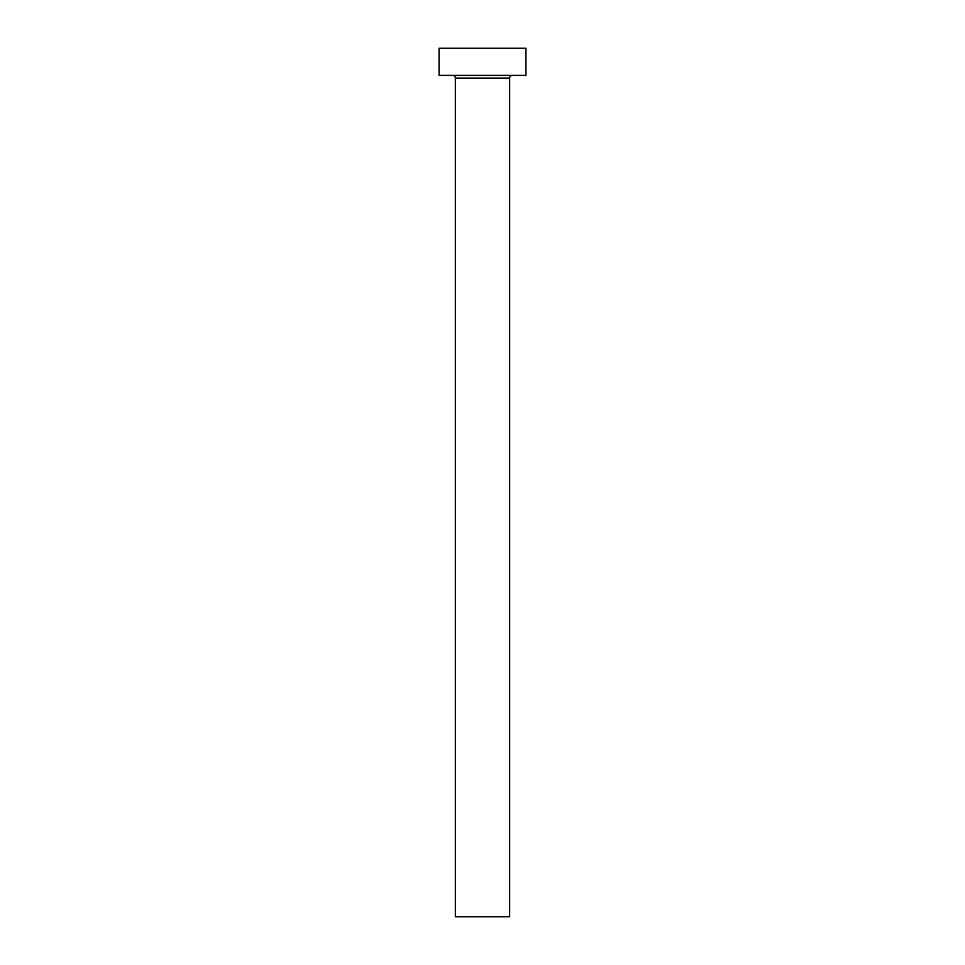 <?xml version="1.0" encoding="UTF-8"?>
<svg xmlns="http://www.w3.org/2000/svg" width="965" height="965" viewBox="0 0 965 965"><rect width="100%" height="100%" fill="white"/><g stroke="black" fill="none" stroke-linecap="round" stroke-linejoin="round"><path stroke-width="1.45" d="M509.641 78.105A2.714 2.714 0 0 1 512.355 75.391A2.714 2.714 0 0 0 509.641 78.105L455.359 78.105L455.359 916.75L509.641 916.75L509.641 78.105L509.641 916.75L455.359 916.75L455.359 78.105A2.714 2.714 0 0 0 452.645 75.391A2.714 2.714 0 0 1 455.359 78.105L509.641 78.105M439.075 48.25L439.075 75.391L525.925 75.391L525.925 48.25L439.075 48.25L439.075 75.391L525.925 75.391L525.925 48.25L439.075 48.25"/></g></svg>
